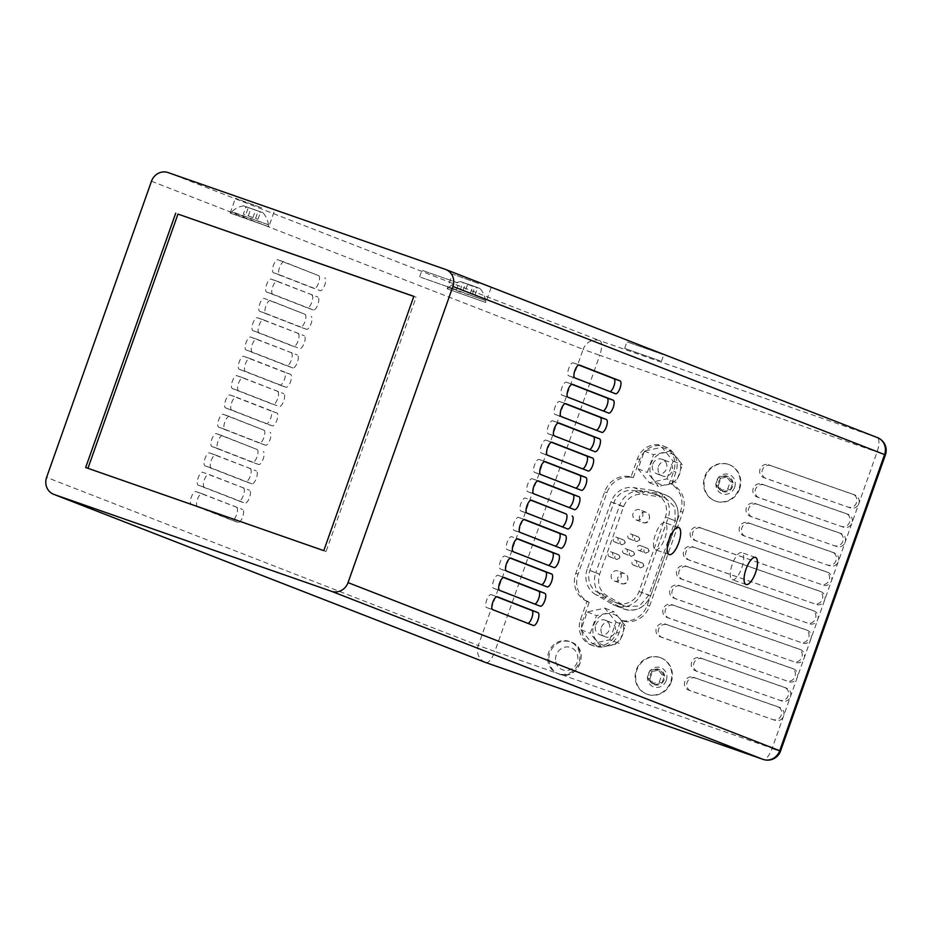 <?xml version="1.0" encoding="UTF-8"?>
<svg xmlns="http://www.w3.org/2000/svg" width="932" height="932" viewBox="0 0 932 932"><rect width="100%" height="100%" fill="white"/><g stroke="black" fill="none" stroke-linecap="round" stroke-linejoin="round"><path stroke-width="0.7" stroke-dasharray="4.66 3.5" d="M641.81 548.75A2.563 2.388 111.3 0 1 638.618 550.346A2.563 2.388 111.3 0 1 637.325 547.084A2.563 2.388 111.3 0 1 640.482 545.57A2.563 2.388 111.3 0 1 641.81 548.75M617.916 540.409A2.563 2.388 -68.7 0 0 616.588 537.24A2.563 2.388 -68.7 0 0 613.431 538.754A2.563 2.388 -68.7 0 0 614.736 542.005A2.563 2.388 -68.7 0 0 617.916 540.409M642.602 516.503A5.382 5.033 -68.7 0 0 639.806 509.839A5.382 5.033 -68.7 0 0 633.166 513.019A5.382 5.033 -68.7 0 0 636.055 519.916A5.382 5.033 -68.7 0 0 642.602 516.503M632.467 537.216A2.563 2.388 -68.7 0 0 631.139 534.048A2.563 2.388 -68.7 0 0 627.982 535.562A2.563 2.388 -68.7 0 0 629.286 538.812A2.563 2.388 -68.7 0 0 632.467 537.216M627.259 551.93A2.563 2.388 -68.7 0 0 625.931 548.762A2.563 2.388 -68.7 0 0 622.774 550.276A2.563 2.388 -68.7 0 0 624.067 553.526A2.563 2.388 -68.7 0 0 627.259 551.93M612.708 555.123A2.563 2.388 -68.7 0 0 611.38 551.954A2.563 2.388 -68.7 0 0 608.223 553.468A2.563 2.388 -68.7 0 0 609.528 556.719A2.563 2.388 -68.7 0 0 612.708 555.123M636.603 563.464A2.563 2.388 -68.7 0 0 635.263 560.295A2.563 2.388 -68.7 0 0 632.106 561.81A2.563 2.388 -68.7 0 0 633.411 565.06A2.563 2.388 -68.7 0 0 636.603 563.464M620.945 577.654A5.382 5.033 -68.7 0 0 618.149 570.99A5.382 5.033 -68.7 0 0 611.509 574.182A5.382 5.033 -68.7 0 0 614.409 581.067A5.382 5.033 -68.7 0 0 620.945 577.654M652.54 493.436L633.096 490.512A18.221 17.032 -68.7 0 0 613.827 502.779L589.851 570.477A18.221 17.032 -68.7 0 0 597.144 592.03L614.153 601.816A18.221 17.032 -68.7 0 0 616.332 602.864A18.221 17.032 -68.7 0 0 639.014 591.505L665.425 516.934A18.221 17.032 -68.7 0 0 655.953 494.344A18.221 17.032 -68.7 0 0 652.54 493.436L662.303 497.245L642.847 494.31C633.83 493.657 627.411 497.746 623.601 506.589L599.626 574.287C597.028 583.548 599.451 590.725 606.895 595.816L626.094 606.662L639.515 605.94L648.788 595.303L675.199 520.743L674.896 507.229L665.716 498.154L662.303 497.245A18.372 17.172 -68.7 0 0 662.279 497.234A3.472 1.2 -81.4 0 0 661.662 493.878L653.029 490.523A21.343 19.945 111.3 0 1 657.037 491.583A21.343 19.945 111.3 0 1 668.128 518.041L676.76 521.407A21.343 19.945 -68.7 0 0 665.669 494.95A21.343 19.945 -68.7 0 0 661.662 493.878L642.23 490.954A21.343 19.945 -68.7 0 0 619.652 505.33L611.019 501.964A21.343 19.945 111.3 0 1 633.597 487.587L642.23 490.954A3.472 1.2 -81.4 0 1 642.847 494.31L633.096 490.512M641.822 592.309A21.343 19.945 111.3 0 1 615.248 605.625A21.343 19.945 111.3 0 1 612.708 604.402L621.341 607.769A21.343 19.945 -68.7 0 0 623.881 608.98A21.343 19.945 -68.7 0 0 650.454 595.676L641.822 592.309L668.128 518.041M595.699 594.616A21.343 19.945 111.3 0 1 587.148 569.37L595.781 572.737A21.343 19.945 -68.7 0 0 604.332 597.971L595.699 594.616L612.708 604.402M614.153 601.816L623.927 605.625A18.372 17.172 -68.7 0 0 623.927 605.625A3.472 1.223 -60.1 0 1 621.341 607.769L604.332 597.971A3.472 1.223 119.9 0 0 606.895 595.816A18.221 17.032 -68.7 0 0 606.918 595.828L597.144 592.03M611.019 501.964L587.148 569.37M653.029 490.523L633.597 487.587M666.869 478.908L673.149 461.154L661.895 447.255L644.362 451.1L638.082 468.854L649.324 482.753L666.869 478.908L676.084 482.496L658.54 486.341L647.297 472.442L653.577 454.7L671.11 450.843L682.364 464.742L676.084 482.496M609.784 639.771L616.075 622.028L604.821 608.13L587.288 611.974L580.997 629.729L592.251 643.628L609.784 639.771L619.011 643.36L601.466 647.216L590.212 633.317L596.503 615.563L614.037 611.718L625.29 625.617L619.011 643.36M584.993 600.348L586.915 601.455L580.496 619.582A20.492 19.153 -68.7 0 0 591.156 644.991A20.492 19.153 -68.7 0 0 616.669 632.211L620.91 620.234A22.881 21.389 -68.7 0 0 647.286 605.264L680.546 511.33A22.881 21.389 -68.7 0 0 669.409 483.277L673.65 471.301A20.492 19.153 -68.7 0 0 663.002 445.892A20.492 19.153 -68.7 0 0 637.476 458.672L631.057 476.8L628.867 476.473A22.881 21.389 -68.7 0 0 604.658 491.886L575.825 573.285A22.881 21.389 -68.7 0 0 584.993 600.348L587.253 601.222A22.881 21.389 111.3 0 1 578.085 574.159L606.918 492.76A22.881 21.389 111.3 0 1 631.127 477.347L633.317 477.685L631.057 476.8M420.845 277.317L456.47 289.852L420.845 277.317M559.806 674.127L556.404 672.939A17.079 15.96 111.3 0 1 549.158 651.119A17.079 15.96 111.3 0 1 569.965 641.635A17.079 15.96 111.3 0 1 579.063 662.151A17.079 15.96 111.3 0 1 559.806 674.127L772.174 748.268A13.665 4.846 -70.8 0 1 763.226 759.429M775.261 720.401L690.868 690.938A6.827 6.384 111.3 0 1 687.152 682.294A6.827 6.384 111.3 0 1 695.423 678.065L779.828 707.528A6.827 6.384 111.3 0 1 783.567 716.079A6.827 6.384 111.3 0 1 775.261 720.401L688.608 690.064A6.827 6.384 111.3 0 1 684.892 681.409A6.827 6.384 111.3 0 1 693.163 677.191L777.568 706.654A6.827 6.384 111.3 0 1 781.622 714.017L780.806 716.312A6.827 6.384 111.3 0 1 773.001 719.527M782.099 701.097L697.707 671.634A6.827 6.384 111.3 0 1 693.991 662.978A6.827 6.384 111.3 0 1 702.262 658.749L786.666 688.212A6.827 6.384 111.3 0 1 790.418 696.763A6.827 6.384 111.3 0 1 782.099 701.097L695.447 670.749A6.827 6.384 111.3 0 1 691.73 662.104A6.827 6.384 111.3 0 1 700.002 657.876L784.406 687.338A6.827 6.384 111.3 0 1 788.46 694.701L787.645 696.996A6.827 6.384 111.3 0 1 779.839 700.212M786.678 680.896L660.101 636.707A6.827 6.384 111.3 0 1 656.396 628.063A6.827 6.384 111.3 0 1 664.667 623.834L791.245 668.023A6.827 6.384 111.3 0 1 795.299 675.385L794.483 677.681A6.827 6.384 111.3 0 1 786.678 680.896L662.361 637.593A6.827 6.384 111.3 0 1 658.656 628.937A6.827 6.384 111.3 0 1 666.928 624.72L793.505 668.908A6.827 6.384 111.3 0 1 797.256 677.447A6.827 6.384 111.3 0 1 788.938 681.781M793.528 661.58L666.939 617.403A6.827 6.384 111.3 0 1 663.234 608.747A6.827 6.384 111.3 0 1 671.506 604.519L798.083 648.707A6.827 6.384 111.3 0 1 802.137 656.07L801.334 658.365A6.827 6.384 111.3 0 1 793.528 661.58L669.199 618.277A6.827 6.384 111.3 0 1 665.495 609.633A6.827 6.384 111.3 0 1 673.766 605.404L800.343 649.592A6.827 6.384 111.3 0 1 804.095 658.132A6.827 6.384 111.3 0 1 795.788 662.466M800.367 642.276L673.789 598.088A6.827 6.384 111.3 0 1 670.073 589.432A6.827 6.384 111.3 0 1 678.345 585.203L804.922 629.391A6.827 6.384 111.3 0 1 808.976 636.754L808.172 639.049A6.827 6.384 111.3 0 1 800.367 642.276L676.049 598.961A6.827 6.384 111.3 0 1 672.333 590.317A6.827 6.384 111.3 0 1 680.605 586.088L807.182 630.277A6.827 6.384 111.3 0 1 810.933 638.816A6.827 6.384 111.3 0 1 802.627 643.15M807.205 622.96L680.628 578.772A6.827 6.384 111.3 0 1 676.912 570.116A6.827 6.384 111.3 0 1 685.183 565.899L811.76 610.087A6.827 6.384 111.3 0 1 815.815 617.45L815.011 619.733A6.827 6.384 111.3 0 1 807.205 622.96L682.888 579.646A6.827 6.384 111.3 0 1 679.172 571.001A6.827 6.384 111.3 0 1 687.443 566.773L814.02 610.961A6.827 6.384 111.3 0 1 817.772 619.5A6.827 6.384 111.3 0 1 809.465 623.834M814.044 603.645L687.466 559.456A6.827 6.384 111.3 0 1 683.75 550.812A6.827 6.384 111.3 0 1 692.022 546.583L818.599 590.772A6.827 6.384 111.3 0 1 822.653 598.134L821.849 600.429A6.827 6.384 111.3 0 1 814.044 603.645L689.727 560.342A6.827 6.384 111.3 0 1 686.01 551.686A6.827 6.384 111.3 0 1 694.282 547.457L820.859 591.645A6.827 6.384 111.3 0 1 824.61 600.196A6.827 6.384 111.3 0 1 816.304 604.53M820.882 584.329L694.305 540.141A6.827 6.384 111.3 0 1 690.589 531.496A6.827 6.384 111.3 0 1 698.86 527.267L825.437 571.456A6.827 6.384 111.3 0 1 829.503 578.819L828.688 581.114A6.827 6.384 111.3 0 1 820.882 584.329L696.565 541.026A6.827 6.384 111.3 0 1 692.849 532.37A6.827 6.384 111.3 0 1 701.12 528.153L827.698 572.341A6.827 6.384 111.3 0 1 831.449 580.881A6.827 6.384 111.3 0 1 823.142 585.214M829.981 565.899L745.577 536.436A6.827 6.384 111.3 0 1 741.872 527.78A6.827 6.384 111.3 0 1 750.132 523.563L834.536 553.025A6.827 6.384 111.3 0 1 838.287 561.565A6.827 6.384 111.3 0 1 829.981 565.899L743.317 535.551A6.827 6.384 111.3 0 1 739.612 526.906A6.827 6.384 111.3 0 1 747.872 522.677L832.276 552.14A6.827 6.384 111.3 0 1 836.342 559.503L835.526 561.798A6.827 6.384 111.3 0 1 827.721 565.013M836.819 546.583L752.415 517.12A6.827 6.384 111.3 0 1 748.711 508.476A6.827 6.384 111.3 0 1 756.982 504.247L841.375 533.71A6.827 6.384 111.3 0 1 845.126 542.249A6.827 6.384 111.3 0 1 836.819 546.583L750.155 516.235A6.827 6.384 111.3 0 1 746.45 507.591A6.827 6.384 111.3 0 1 754.722 503.362L839.115 532.824A6.827 6.384 111.3 0 1 843.18 540.187L842.365 542.482A6.827 6.384 111.3 0 1 834.559 545.709M843.658 527.267L759.254 497.805A6.827 6.384 111.3 0 1 755.549 489.16A6.827 6.384 111.3 0 1 763.821 484.931L848.213 514.394A6.827 6.384 111.3 0 1 851.964 522.934A6.827 6.384 111.3 0 1 843.658 527.267L756.994 496.931A6.827 6.384 111.3 0 1 753.289 488.275A6.827 6.384 111.3 0 1 761.561 484.046L845.953 513.52A6.827 6.384 111.3 0 1 850.019 520.872L849.203 523.167A6.827 6.384 111.3 0 1 841.398 526.394M850.497 507.952L766.092 478.489A6.827 6.384 111.3 0 1 762.388 469.845A6.827 6.384 111.3 0 1 770.659 465.616L855.052 495.078A6.827 6.384 111.3 0 1 858.803 503.618A6.827 6.384 111.3 0 1 850.497 507.952L763.832 477.615A6.827 6.384 111.3 0 1 760.128 468.959A6.827 6.384 111.3 0 1 768.399 464.742L852.792 494.205A6.827 6.384 111.3 0 1 856.858 501.567L856.042 503.863A6.827 6.384 111.3 0 1 848.237 507.078M236.565 507.404A6.827 2.423 -70.8 0 1 236.565 514.685A6.827 2.423 -70.8 0 1 232.033 520.289A6.827 2.423 -70.8 0 1 232.01 520.277L191.328 504.433A6.827 2.423 -70.8 0 1 191.328 497.164A6.827 2.423 -70.8 0 1 195.86 491.548A6.827 2.423 -70.8 0 1 195.883 491.56L242.693 509.548L202.011 493.704A6.827 2.423 109.2 0 0 201.976 493.692A6.827 2.423 109.2 0 0 197.456 499.296A6.827 2.423 109.2 0 0 197.456 506.577L238.138 522.421A6.827 2.423 109.2 0 0 238.161 522.433A6.827 2.423 109.2 0 0 242.681 516.817A6.827 2.423 109.2 0 0 242.693 509.548M243.403 488.088A6.827 2.423 -70.8 0 1 243.403 495.37A6.827 2.423 -70.8 0 1 238.872 500.973A6.827 2.423 -70.8 0 1 238.848 500.962L198.167 485.129A6.827 2.423 -70.8 0 1 198.167 477.848A6.827 2.423 -70.8 0 1 202.698 472.244A6.827 2.423 -70.8 0 1 202.722 472.244L249.531 490.232L208.85 474.388A6.827 2.423 109.2 0 0 208.815 474.376A6.827 2.423 109.2 0 0 204.294 479.98A6.827 2.423 109.2 0 0 204.294 487.261L244.976 503.105A6.827 2.423 109.2 0 0 245 503.117A6.827 2.423 109.2 0 0 249.52 497.502A6.827 2.423 109.2 0 0 249.531 490.232M250.242 468.773A6.827 2.423 -70.8 0 1 250.242 476.054A6.827 2.423 -70.8 0 1 245.71 481.669A6.827 2.423 -70.8 0 1 245.687 481.658L205.005 465.814A6.827 2.423 -70.8 0 1 205.005 458.532A6.827 2.423 -70.8 0 1 209.537 452.929A6.827 2.423 -70.8 0 1 209.56 452.94L256.37 470.916L215.688 455.072A6.827 2.423 109.2 0 0 215.665 455.061A6.827 2.423 109.2 0 0 211.133 460.676A6.827 2.423 109.2 0 0 211.133 467.946L251.815 483.79A6.827 2.423 109.2 0 0 251.838 483.801A6.827 2.423 109.2 0 0 256.37 478.198A6.827 2.423 109.2 0 0 256.37 470.916M257.081 449.469A6.827 2.423 -70.8 0 1 257.081 456.738A6.827 2.423 -70.8 0 1 252.549 462.354A6.827 2.423 -70.8 0 1 252.525 462.342L211.844 446.498A6.827 2.423 -70.8 0 1 211.844 439.217A6.827 2.423 -70.8 0 1 216.375 433.613A6.827 2.423 -70.8 0 1 216.399 433.625L257.081 449.469L222.527 435.757A6.827 2.423 109.2 0 0 222.503 435.745A6.827 2.423 109.2 0 0 217.971 441.36A6.827 2.423 109.2 0 0 217.971 448.642L258.653 464.474A6.827 2.423 109.2 0 0 258.677 464.486A6.827 2.423 109.2 0 0 263.208 458.882A6.827 2.423 109.2 0 0 263.208 451.601M263.919 430.153A6.827 2.423 -70.8 0 1 263.919 437.423A6.827 2.423 -70.8 0 1 259.387 443.038A6.827 2.423 -70.8 0 1 259.364 443.026L218.682 427.182A6.827 2.423 -70.8 0 1 218.682 419.901A6.827 2.423 -70.8 0 1 223.214 414.297A6.827 2.423 -70.8 0 1 223.237 414.309L263.919 430.153L229.365 416.441A6.827 2.423 109.2 0 0 229.342 416.441A6.827 2.423 109.2 0 0 224.81 422.045A6.827 2.423 109.2 0 0 224.81 429.326L265.492 445.17A6.827 2.423 109.2 0 0 265.515 445.17A6.827 2.423 109.2 0 0 270.047 439.566A6.827 2.423 109.2 0 0 270.047 432.285M318.639 275.639A6.827 2.423 -70.8 0 1 318.627 282.92A6.827 2.423 -70.8 0 1 314.107 288.524A6.827 2.423 -70.8 0 1 314.084 288.512L273.402 272.68A6.827 2.423 -70.8 0 1 273.402 265.399A6.827 2.423 -70.8 0 1 277.922 259.783A6.827 2.423 -70.8 0 1 277.957 259.795L318.639 275.639L284.085 261.939A6.827 2.423 109.2 0 0 284.05 261.927A6.827 2.423 109.2 0 0 279.53 267.531A6.827 2.423 109.2 0 0 279.518 274.812L320.2 290.656A6.827 2.423 109.2 0 0 320.235 290.668A6.827 2.423 109.2 0 0 324.755 285.052A6.827 2.423 109.2 0 0 324.767 277.783M311.801 294.955A6.827 2.423 -70.8 0 1 311.789 302.236A6.827 2.423 -70.8 0 1 307.269 307.84A6.827 2.423 -70.8 0 1 307.234 307.828L266.552 291.984A6.827 2.423 -70.8 0 1 266.564 284.714A6.827 2.423 -70.8 0 1 271.084 279.099A6.827 2.423 -70.8 0 1 271.119 279.111L317.928 297.098L277.247 281.254A6.827 2.423 109.2 0 0 277.212 281.243A6.827 2.423 109.2 0 0 272.692 286.846A6.827 2.423 109.2 0 0 272.68 294.128L313.362 309.972A6.827 2.423 109.2 0 0 313.397 309.983A6.827 2.423 109.2 0 0 317.917 304.368A6.827 2.423 109.2 0 0 317.928 297.098M304.962 314.27A6.827 2.423 -70.8 0 1 304.95 321.54A6.827 2.423 -70.8 0 1 300.43 327.155A6.827 2.423 -70.8 0 1 300.395 327.144L259.713 311.3A6.827 2.423 -70.8 0 1 259.725 304.03A6.827 2.423 -70.8 0 1 264.245 298.415A6.827 2.423 -70.8 0 1 264.28 298.426L304.962 314.27L270.408 300.57A6.827 2.423 109.2 0 0 270.373 300.558A6.827 2.423 109.2 0 0 265.853 306.162A6.827 2.423 109.2 0 0 265.841 313.443L306.523 329.287A6.827 2.423 109.2 0 0 306.558 329.287A6.827 2.423 109.2 0 0 311.078 323.684A6.827 2.423 109.2 0 0 311.09 316.402M298.124 333.586A6.827 2.423 -70.8 0 1 298.112 340.856A6.827 2.423 -70.8 0 1 293.592 346.471A6.827 2.423 -70.8 0 1 293.557 346.459L252.875 330.615A6.827 2.423 -70.8 0 1 252.887 323.334A6.827 2.423 -70.8 0 1 257.407 317.73A6.827 2.423 -70.8 0 1 257.442 317.742L304.24 335.718L263.558 319.874A6.827 2.423 109.2 0 0 263.535 319.862A6.827 2.423 109.2 0 0 259.014 325.478A6.827 2.423 109.2 0 0 259.003 332.759L299.685 348.591A6.827 2.423 109.2 0 0 299.72 348.603A6.827 2.423 109.2 0 0 304.24 342.999A6.827 2.423 109.2 0 0 304.24 335.718M291.285 352.89A6.827 2.423 -70.8 0 1 291.273 360.171A6.827 2.423 -70.8 0 1 286.753 365.787A6.827 2.423 -70.8 0 1 286.718 365.775L246.036 349.931A6.827 2.423 -70.8 0 1 246.048 342.65A6.827 2.423 -70.8 0 1 250.568 337.046A6.827 2.423 -70.8 0 1 250.603 337.058L297.401 355.034L256.719 339.19A6.827 2.423 109.2 0 0 256.696 339.178A6.827 2.423 109.2 0 0 252.164 344.793A6.827 2.423 109.2 0 0 252.164 352.063L292.846 367.907A6.827 2.423 109.2 0 0 292.869 367.919A6.827 2.423 109.2 0 0 297.401 362.315A6.827 2.423 109.2 0 0 297.401 355.034M277.608 391.522A6.827 2.423 -70.8 0 1 277.596 398.803A6.827 2.423 -70.8 0 1 273.076 404.406A6.827 2.423 -70.8 0 1 273.041 404.395L232.359 388.562A6.827 2.423 -70.8 0 1 232.371 381.281A6.827 2.423 -70.8 0 1 236.891 375.666A6.827 2.423 -70.8 0 1 236.926 375.678L283.724 393.665L243.042 377.821A6.827 2.423 109.2 0 0 243.019 377.81A6.827 2.423 109.2 0 0 238.487 383.413A6.827 2.423 109.2 0 0 238.487 390.694L279.169 406.538A6.827 2.423 109.2 0 0 279.192 406.55A6.827 2.423 109.2 0 0 283.724 400.935A6.827 2.423 109.2 0 0 283.724 393.665M245.326 371.379L286.007 387.223A6.827 2.423 109.2 0 0 286.031 387.234A6.827 2.423 109.2 0 0 290.563 381.631A6.827 2.423 109.2 0 0 290.563 374.349L249.881 358.505A6.827 2.423 109.2 0 0 249.858 358.494A6.827 2.423 109.2 0 0 245.326 364.109A6.827 2.423 109.2 0 0 245.326 371.379L239.198 369.247A6.827 2.423 -70.8 0 1 239.209 361.966A6.827 2.423 -70.8 0 1 243.73 356.362A6.827 2.423 -70.8 0 1 243.765 356.362L284.446 372.206A6.827 2.423 -70.8 0 1 284.435 379.487A6.827 2.423 -70.8 0 1 279.915 385.091L239.198 369.247M279.915 385.091A6.827 2.423 -70.8 0 1 279.88 385.091L286.007 387.223L279.915 385.091M231.649 410.01L272.33 425.854A6.827 2.423 109.2 0 0 272.354 425.866A6.827 2.423 109.2 0 0 276.886 420.25A6.827 2.423 109.2 0 0 276.886 412.969L236.204 397.137A6.827 2.423 109.2 0 0 236.18 397.125A6.827 2.423 109.2 0 0 231.649 402.729A6.827 2.423 109.2 0 0 231.649 410.01L225.521 407.867A6.827 2.423 -70.8 0 1 225.532 400.597A6.827 2.423 -70.8 0 1 230.053 394.982A6.827 2.423 -70.8 0 1 230.076 394.993L270.758 410.837A6.827 2.423 -70.8 0 1 270.758 418.118A6.827 2.423 -70.8 0 1 266.237 423.722A6.827 2.423 -70.8 0 1 266.202 423.711L225.521 407.867M527.978 623.38A6.827 2.423 -70.8 0 1 527.337 623.38L486.632 607.524A6.827 2.423 -70.8 0 1 486.632 600.255A6.827 2.423 -70.8 0 1 491.164 594.639A6.827 2.423 -70.8 0 1 491.187 594.651L496.663 596.783M533.465 625.523L527.337 623.38A6.827 2.423 -70.8 0 1 527.314 623.368L533.442 625.512M534.817 604.064A6.827 2.423 -70.8 0 1 534.187 604.064A6.827 2.423 -70.8 0 1 534.153 604.053L493.471 588.22A6.827 2.423 -70.8 0 1 493.482 580.939A6.827 2.423 -70.8 0 1 498.003 575.324A6.827 2.423 -70.8 0 1 498.026 575.335L503.501 577.467M541.655 584.748A6.827 2.423 -70.8 0 1 541.026 584.76A6.827 2.423 -70.8 0 1 540.991 584.748L500.309 568.904A6.827 2.423 -70.8 0 1 500.321 561.623A6.827 2.423 -70.8 0 1 504.841 556.02A6.827 2.423 -70.8 0 1 504.876 556.031L510.34 558.152M548.494 565.444A6.827 2.423 -70.8 0 1 547.865 565.444L507.148 549.589A6.827 2.423 -70.8 0 1 507.159 542.308A6.827 2.423 -70.8 0 1 511.68 536.704A6.827 2.423 -70.8 0 1 511.715 536.716L517.178 538.836M555.332 546.129A6.827 2.423 -70.8 0 1 554.703 546.129A6.827 2.423 -70.8 0 1 554.668 546.117L513.986 530.273A6.827 2.423 -70.8 0 1 513.998 522.992A6.827 2.423 -70.8 0 1 518.518 517.388L524.017 519.532M524.646 519.532L518.518 517.388A6.827 2.423 -70.8 0 1 518.553 517.4L524.611 519.52M610.041 391.615A6.827 2.423 -70.8 0 1 609.412 391.615L568.706 375.771A6.827 2.423 -70.8 0 1 568.706 368.49A6.827 2.423 -70.8 0 1 573.238 362.874L578.725 365.018M609.412 391.615A6.827 2.423 -70.8 0 1 609.388 391.603L615.516 393.747L609.412 391.615M573.238 362.874A6.827 2.423 -70.8 0 1 573.262 362.886L579.331 365.006L573.238 362.874M603.202 410.93A6.827 2.423 -70.8 0 1 602.573 410.93A6.827 2.423 -70.8 0 1 602.55 410.919L561.868 395.075A6.827 2.423 -70.8 0 1 561.868 387.805A6.827 2.423 -70.8 0 1 566.4 382.19L571.887 384.333M572.516 384.333L566.4 382.19A6.827 2.423 -70.8 0 1 566.423 382.202L572.493 384.322M596.364 430.246A6.827 2.423 -70.8 0 1 595.734 430.246L555.029 414.39A6.827 2.423 -70.8 0 1 555.029 407.121A6.827 2.423 -70.8 0 1 559.561 401.506A6.827 2.423 -70.8 0 1 559.584 401.517L565.048 403.649M595.734 430.246A6.827 2.423 -70.8 0 1 595.711 430.235L601.827 432.378L595.734 430.246M589.525 449.562A6.827 2.423 -70.8 0 1 588.896 449.562A6.827 2.423 -70.8 0 1 588.873 449.55L548.191 433.706A6.827 2.423 -70.8 0 1 548.191 426.425A6.827 2.423 -70.8 0 1 552.723 420.821A6.827 2.423 -70.8 0 1 552.746 420.833L558.21 422.965M582.686 468.866A6.827 2.423 -70.8 0 1 582.057 468.878L541.352 453.022A6.827 2.423 -70.8 0 1 541.352 445.741A6.827 2.423 -70.8 0 1 545.872 440.137A6.827 2.423 -70.8 0 1 545.907 440.149L551.371 442.269M588.185 471.01L582.057 468.878A6.827 2.423 -70.8 0 1 582.034 468.866L588.15 470.998M569.009 507.497A6.827 2.423 -70.8 0 1 568.38 507.497A6.827 2.423 -70.8 0 1 568.345 507.486L527.663 491.653A6.827 2.423 -70.8 0 1 527.675 484.372A6.827 2.423 -70.8 0 1 532.195 478.757A6.827 2.423 -70.8 0 1 532.23 478.768L537.694 480.9M575.848 488.182A6.827 2.423 -70.8 0 1 575.219 488.182A6.827 2.423 -70.8 0 1 575.184 488.17L534.502 472.338A6.827 2.423 -70.8 0 1 534.514 465.056A6.827 2.423 -70.8 0 1 539.034 459.453L544.533 461.585M539.034 459.453A6.827 2.423 -70.8 0 1 539.069 459.453L545.138 461.573L539.034 459.453M562.171 526.813A6.827 2.423 -70.8 0 1 561.542 526.813A6.827 2.423 -70.8 0 1 561.507 526.801L520.825 510.957A6.827 2.423 -70.8 0 1 520.837 503.688A6.827 2.423 -70.8 0 1 525.357 498.072A6.827 2.423 -70.8 0 1 525.392 498.084L530.856 500.216M457.624 282.804L421.998 270.28L457.624 282.804M660.275 360.905L624.65 348.37L660.275 360.905M662.594 354.358L626.968 341.834L662.594 354.358M478.547 283.503L452.451 274.031L478.547 283.503M261.508 207.743L235.412 198.26L261.508 207.743M669.409 483.277L671.669 484.162A22.881 21.389 111.3 0 1 682.807 512.216L649.546 606.138A22.881 21.389 111.3 0 1 623.17 621.108L618.93 633.084A20.492 19.153 111.3 0 1 593.416 645.864A20.492 19.153 111.3 0 1 582.756 620.456L580.496 619.582M586.915 601.455L589.175 602.328L587.253 601.222M633.317 477.685L639.736 459.558A20.492 19.153 111.3 0 1 665.262 446.778A20.492 19.153 111.3 0 1 675.91 472.186L673.65 471.301M623.17 621.108L620.91 620.234M728.37 464.357A19.467 18.197 -68.7 0 0 704.802 476.403A19.467 18.197 -68.7 0 0 714.809 500.845A19.467 18.197 -68.7 0 0 739.053 488.706A19.467 18.197 -68.7 0 0 728.941 464.567A19.467 18.197 -68.7 0 0 728.37 464.357M671.669 484.162L675.91 472.186M589.175 602.328L582.756 620.456M659.984 657.491A19.467 18.197 -68.7 0 0 636.416 669.537A19.467 18.197 -68.7 0 0 646.424 693.979A19.467 18.197 -68.7 0 0 670.667 681.84A19.467 18.197 -68.7 0 0 660.543 657.701A19.467 18.197 -68.7 0 0 659.984 657.491M604.821 608.13L614.037 611.718M616.075 622.028L625.29 625.617M587.288 611.974L596.503 615.563M580.997 629.729L590.212 633.317M592.251 643.628L601.466 647.216M596.329 640.447A16.31 15.25 111.3 0 1 593.847 624.626A16.31 15.25 111.3 0 1 605.753 613.827A16.31 15.25 111.3 0 1 620.153 618.848A16.31 15.25 111.3 0 1 622.634 634.68A16.31 15.25 111.3 0 1 610.716 645.48A16.31 15.25 111.3 0 1 596.329 640.447M595.676 625.034A7.724 7.211 111.3 0 1 605.299 620.223A7.724 7.211 111.3 0 1 609.225 630.032A7.724 7.211 111.3 0 1 599.695 634.61A7.724 7.211 111.3 0 1 595.676 625.034M601.42 627.271A7.724 7.211 111.3 0 1 611.043 622.459A7.724 7.211 111.3 0 1 614.957 632.269A7.724 7.211 111.3 0 1 605.439 636.847A7.724 7.211 111.3 0 1 601.42 627.271M652.761 464.171A7.724 7.211 111.3 0 1 662.372 459.348A7.724 7.211 111.3 0 1 666.298 469.169A7.724 7.211 111.3 0 1 656.769 473.736A7.724 7.211 111.3 0 1 652.761 464.171M661.895 447.255L671.11 450.843M673.149 461.154L682.364 464.742M644.362 451.1L653.577 454.7M638.082 468.854L647.297 472.442M649.324 482.753L658.54 486.341M653.402 479.584A16.31 15.25 111.3 0 1 650.92 463.752A16.31 15.25 111.3 0 1 662.827 452.952A16.31 15.25 111.3 0 1 677.226 457.985A16.31 15.25 111.3 0 1 679.708 473.805A16.31 15.25 111.3 0 1 667.79 484.605A16.31 15.25 111.3 0 1 653.402 479.584M658.493 466.408A7.724 7.211 111.3 0 1 668.116 461.585A7.724 7.211 111.3 0 1 672.042 471.394A7.724 7.211 111.3 0 1 662.512 475.972A7.724 7.211 111.3 0 1 658.493 466.408M87.946 468.307L326.049 551.523L416.103 297.226L413.808 296.423M87.923 468.388L85.662 467.515M326.049 551.523L323.788 550.637M416.103 297.226L413.843 296.341M732.214 579.669A14.341 5.091 109.2 0 0 732.272 579.692A14.341 5.091 109.2 0 0 741.779 567.914A14.341 5.091 109.2 0 0 741.79 552.629A14.341 5.091 109.2 0 0 741.732 552.606A14.341 5.091 109.2 0 0 732.226 564.384A14.341 5.091 109.2 0 0 732.214 579.669M655.371 549.74A14.341 5.091 109.2 0 0 655.429 549.764A14.341 5.091 109.2 0 0 664.935 537.985A14.341 5.091 109.2 0 0 664.947 522.701A14.341 5.091 109.2 0 0 664.889 522.677A14.341 5.091 109.2 0 0 655.382 534.455A14.341 5.091 109.2 0 0 655.371 549.74M671.226 682.049A19.467 18.197 111.3 0 1 646.983 694.2A19.467 18.197 111.3 0 1 637.08 669.456A19.467 18.197 111.3 0 1 661.103 657.922A19.467 18.197 111.3 0 1 671.226 682.049M666.252 680.453A10.24 9.576 111.3 0 1 649.732 684.076A10.24 9.576 111.3 0 1 655.65 667.347A10.24 9.576 111.3 0 1 666.252 680.453M654.579 684.729L649.872 678.904L652.493 671.471L659.844 669.852L664.551 675.677L661.918 683.109L654.579 684.729A7.887 7.374 111.3 0 1 652.493 671.471A7.887 7.374 111.3 0 1 664.551 675.677A7.887 7.374 111.3 0 1 654.579 684.729L651.969 683.704L647.251 677.89L649.884 670.457L657.235 668.838L661.941 674.663L659.308 682.096L651.969 683.704M649.884 670.457L652.493 671.471M657.235 668.838L659.844 669.852M661.941 674.663L664.551 675.677M659.308 682.096L661.918 683.109M647.251 677.89L649.872 678.904M739.612 488.916A19.467 18.197 111.3 0 1 715.368 501.055A19.467 18.197 111.3 0 1 705.477 476.322A19.467 18.197 111.3 0 1 729.5 464.777A19.467 18.197 111.3 0 1 739.612 488.916M734.649 487.308A10.24 9.576 111.3 0 1 718.118 490.943A10.24 9.576 111.3 0 1 724.048 474.213A10.24 9.576 111.3 0 1 734.649 487.308M722.976 491.583L718.257 485.77L720.89 478.337L728.242 476.718L732.948 482.543L730.315 489.976L722.976 491.583A7.887 7.374 111.3 0 1 720.89 478.337A7.887 7.374 111.3 0 1 732.948 482.543A7.887 7.374 111.3 0 1 722.976 491.583L720.366 490.57L715.648 484.745L718.281 477.312L725.632 475.704L730.338 481.529L727.706 488.962L720.366 490.57M718.281 477.312L720.89 478.337M725.632 475.704L728.242 476.718M730.338 481.529L732.948 482.543M727.706 488.962L730.315 489.976M715.648 484.745L718.257 485.77M267.496 224.414L241.738 215.583C227.827 210.492 228.701 210.655 244.37 216.073L267.496 224.414L268.393 224.81L268.8 226.744L230.169 213.067L268.8 226.744L274.043 211.937M243.601 205.867L262.906 212.706L243.601 205.867A21.669 21.669 0 0 0 231.707 211.82L244.37 216.073M245.978 206.694L246.246 207.568L245.978 206.694L258.222 210.97L245.978 206.694L243.345 214.127L257.884 219.311L243.345 214.127M255.589 218.403L258.222 210.97L260.529 211.879L248.285 207.603L245.652 215.036M258.222 210.97L260.68 211.913L259.842 212.321L260.529 211.879L248.285 207.603M248.32 215.816L250.953 208.372M257.884 219.311L260.68 211.913M252.922 217.634L255.554 210.189M484.267 300.081L459.488 291.611C445.053 286.345 445.438 286.334 460.641 291.576L485.432 300.57L485.84 302.516L447.209 288.827L485.84 302.504L491.082 287.708M460.629 281.627L479.933 288.466L460.629 281.627A21.669 21.669 0 0 0 448.735 287.58L460.641 291.576M467.678 284.039L475.005 286.648L467.678 284.039L465.033 291.471L474.982 295.095L465.033 291.471M472.373 294.081L475.005 286.648L462.948 282.443L460.315 289.875M475.005 286.648L477.72 287.685L477.021 288.011L462.948 282.443L463.216 283.2L462.843 282.419M474.982 295.095L477.72 287.685M470.264 293.498L472.897 286.066M462.924 290.889L465.557 283.456M644.047 549.798A2.563 2.388 -68.7 0 0 645.375 552.967A2.563 2.388 -68.7 0 0 648.567 551.371A2.563 2.388 -68.7 0 0 647.227 548.202A2.563 2.388 -68.7 0 0 644.047 549.798M665.425 516.934L675.199 520.743M639.014 591.505L648.788 595.303M589.851 570.477L599.626 574.287M623.601 506.589L613.827 502.779M623.555 506.728L619.652 505.33L595.781 572.737L599.684 574.135M657.037 491.583L665.669 494.95C676.399 500.426 680.162 509.268 676.97 521.501L650.664 595.769L648.847 595.164M615.248 605.625L623.881 608.98C636.125 612.242 645.061 607.839 650.664 595.769L676.97 521.501L675.141 520.883M621.027 583.653A5.382 5.033 -68.7 0 0 627.539 580.321A5.382 5.033 -68.7 0 0 624.615 573.518A5.382 5.033 -68.7 0 0 618.102 576.838A5.382 5.033 -68.7 0 0 621.027 583.653M638.839 564.512A2.563 2.388 -68.7 0 0 640.168 567.693A2.563 2.388 -68.7 0 0 643.348 566.097A2.563 2.388 -68.7 0 0 642.02 562.916A2.563 2.388 -68.7 0 0 638.839 564.512M614.945 556.183A2.563 2.388 -68.7 0 0 616.273 559.351A2.563 2.388 -68.7 0 0 619.465 557.755A2.563 2.388 -68.7 0 0 618.137 554.587A2.563 2.388 -68.7 0 0 614.945 556.183M629.496 552.991A2.563 2.388 -68.7 0 0 630.824 556.159A2.563 2.388 -68.7 0 0 634.016 554.563A2.563 2.388 -68.7 0 0 632.688 551.394A2.563 2.388 -68.7 0 0 629.496 552.991M634.704 538.277A2.563 2.388 -68.7 0 0 636.043 541.445A2.563 2.388 -68.7 0 0 639.224 539.849A2.563 2.388 -68.7 0 0 637.896 536.681A2.563 2.388 -68.7 0 0 634.704 538.277M646.272 512.355A5.382 5.033 -68.7 0 0 639.76 515.687A5.382 5.033 -68.7 0 0 642.684 522.491A5.382 5.033 -68.7 0 0 649.196 519.171A5.382 5.033 -68.7 0 0 646.272 512.355M620.153 541.457A2.563 2.388 -68.7 0 0 621.493 544.638A2.563 2.388 -68.7 0 0 624.673 543.041A2.563 2.388 -68.7 0 0 623.345 539.861A2.563 2.388 -68.7 0 0 620.153 541.457M555.519 659.588A11.871 11.102 111.3 0 1 572.003 648.066A11.871 11.102 111.3 0 1 572.609 668.395A11.871 11.102 111.3 0 1 555.519 659.588M548.878 659.32A17.079 15.96 -68.7 0 0 558.792 673.929A17.079 15.96 -68.7 0 0 561.029 674.605A17.079 15.96 -68.7 0 0 580.275 662.629A17.079 15.96 -68.7 0 0 571.188 642.101A17.079 15.96 -68.7 0 0 548.878 659.32M688.608 690.064L690.868 690.938M693.163 677.191L695.423 678.065M777.568 706.654L779.828 707.528M695.447 670.749L697.707 671.634M700.002 657.876L702.262 658.749M784.406 687.338L786.666 688.212M660.101 636.707L662.361 637.593M664.667 623.834L666.928 624.72M791.245 668.023L793.505 668.908M666.939 617.403L669.199 618.277M671.506 604.519L673.766 605.404M798.083 648.707L800.343 649.592M673.789 598.088L676.049 598.961M678.345 585.203L680.605 586.088M804.922 629.391L807.182 630.277M680.628 578.772L682.888 579.646M685.183 565.899L687.443 566.773M811.76 610.087L814.02 610.961M687.466 559.456L689.727 560.342M692.022 546.583L694.282 547.457M818.599 590.772L820.859 591.645M694.305 540.141L696.565 541.026M698.86 527.267L701.12 528.153M825.437 571.456L827.698 572.341M743.317 535.551L745.577 536.436M747.872 522.677L750.132 523.563M832.276 552.14L834.536 553.025M750.155 516.235L752.415 517.12M754.722 503.362L756.982 504.247M839.115 532.824L841.375 533.71M756.994 496.931L759.254 497.805M761.561 484.046L763.821 484.931M845.953 513.52L848.213 514.394M763.832 477.615L766.092 478.489M768.399 464.742L770.659 465.616M852.792 494.205L855.052 495.078M484.99 662.256A13.665 12.768 111.3 0 1 478.279 645.48L494.857 651.456L599.73 355.313L885.4 454.921M485.887 662.605A13.665 4.846 109.2 0 0 494.857 651.456L556.404 672.939M238.138 522.421L232.01 520.277L238.161 522.433M197.456 506.577L191.328 504.433M202.011 493.704L195.883 491.56M238.872 500.973L245 503.117L238.848 500.962M204.294 487.261L198.167 485.129M251.815 483.79L245.687 481.658L251.838 483.801M211.133 467.946L205.005 465.814M215.688 455.072L209.56 452.94M258.653 464.474L252.525 462.342M217.971 448.642L211.844 446.498M222.527 435.757L216.399 433.625L222.503 435.745M265.492 445.17L259.364 443.026L265.515 445.17M224.81 429.326L218.682 427.182M229.365 416.441L223.237 414.309M279.518 274.812L273.402 272.68M284.085 261.939L277.957 259.795M313.362 309.972L307.234 307.828M272.68 294.128L266.552 291.984M277.247 281.254L271.119 279.111M306.523 329.287L300.395 327.144M265.841 313.443L259.713 311.3M259.003 332.759L252.875 330.615M263.558 319.874L257.442 317.742M292.846 367.907L286.718 365.775M252.164 352.063L246.036 349.931M256.719 339.19L250.603 337.058L256.696 339.178M238.487 390.694L232.359 388.562M243.042 377.821L236.926 375.678L243.019 377.81M249.881 358.505L243.765 356.362M290.563 374.349L284.446 372.206M272.33 425.854L266.202 423.711M230.053 394.982L236.18 397.125L230.076 394.993M276.886 412.969L270.758 410.837M151.473 181.239L583.152 349.337L478.279 645.48L46.6 477.382M445.403 269.383L877.082 437.481A13.665 4.846 109.2 0 1 877.047 452.125L772.174 748.268M492.76 609.668L486.632 607.524M491.164 594.639L497.292 596.783L491.187 594.651M499.599 590.352L493.471 588.22M540.28 606.196L534.153 604.053M504.096 577.456L498.026 575.335M506.437 571.036L500.309 568.904M510.934 558.14L504.876 556.031M513.276 551.732L507.148 549.589M520.114 532.417L513.986 530.273M560.796 548.249L554.668 546.117M574.834 377.903L568.706 375.771M567.984 397.218L561.868 395.075M608.666 413.062L602.55 410.919M561.146 416.534L555.029 414.39M565.654 403.638L559.584 401.517M554.307 435.85L548.191 433.706M594.989 451.682L588.873 449.55M558.816 422.953L552.746 420.833M547.468 455.154L541.352 453.022M551.977 442.257L545.907 440.149M533.791 493.785L527.663 491.653M574.473 509.629L568.345 507.486M538.3 480.889L532.23 478.768M540.63 474.47L534.502 472.338M581.312 490.314L575.184 488.17M526.953 513.101L520.825 510.957M877.082 437.481L599.765 340.669A13.665 4.846 -70.8 0 1 599.73 355.313L583.152 349.337A13.665 12.768 111.3 0 1 599.765 340.669L168.086 172.571M618.93 633.084L616.669 632.211M578.085 574.159L575.825 573.285M606.918 492.76L604.658 491.886M631.127 477.347L628.867 476.473M639.736 459.558L637.476 458.672M649.546 606.138L647.286 605.264M682.807 512.216L680.546 511.33M638.618 550.346L645.375 552.967C649.499 552.233 650.117 550.637 647.227 548.202L640.482 545.57M616.332 602.864L626.094 606.662M655.953 494.344L665.716 498.154M614.246 581.009L623.24 583.945C630.778 583.945 627.469 572.563 624.778 573.564L618.149 570.99M633.411 565.06L640.168 567.693C644.292 566.947 644.909 565.351 642.02 562.916L635.263 560.295M609.528 556.719L616.273 559.351C620.397 558.606 621.027 557.021 618.137 554.587L611.38 551.954M624.067 553.526L630.824 556.159C634.948 555.414 635.577 553.829 632.688 551.394L625.931 548.762M629.286 538.812L636.043 541.445C640.168 540.7 640.785 539.115 637.896 536.681L631.139 534.048M635.904 519.858L643.15 522.631C651.049 525.147 650.699 511.773 646.435 512.414L639.806 509.839M614.736 542.005L621.493 544.638C625.617 543.892 626.234 542.296 623.345 539.861L616.588 537.24M557.581 673.452L558.792 673.929C578.061 682.48 591.156 648.835 571.188 642.101L569.965 641.635M688.41 689.995L690.67 690.868M777.766 706.724L780.026 707.609M695.249 670.679L697.509 671.553M784.604 687.408L786.864 688.294M659.903 636.638L662.163 637.523M791.443 668.093L793.703 668.978M666.741 617.322L669.001 618.207M798.281 648.788L800.541 649.662M673.58 598.006L675.84 598.892M805.12 629.473L807.38 630.347M680.43 578.702L682.69 579.576M811.958 610.157L814.218 611.031M687.268 559.386L689.529 560.26M818.797 590.841L821.057 591.727M694.107 540.071L696.367 540.944M825.636 571.526L827.896 572.411M743.119 535.481L745.379 536.366M832.474 552.21L834.734 553.095M749.957 516.165L752.217 517.05M839.313 532.906L841.573 533.78M756.796 496.849L759.056 497.735M846.151 513.59L848.411 514.464M763.634 477.534L765.894 478.419M852.99 494.275L855.25 495.16M201.976 493.692L195.86 491.548M215.665 455.061L209.537 452.929M258.677 464.486L252.549 462.354M229.342 416.441L223.214 414.297M284.05 261.927L277.922 259.783M313.397 309.983L307.269 307.84M277.212 281.243L271.084 279.099M306.558 329.287L300.43 327.155M263.535 319.862L257.407 317.73M292.869 367.919L286.753 365.787M249.858 358.494L243.73 356.362M272.354 425.866L266.237 423.722M540.304 606.208L534.187 604.064M504.13 577.467L498.003 575.324M510.969 558.152L504.841 556.02M560.819 548.261L554.703 546.129M608.701 413.074L602.573 410.93M565.677 403.649L559.561 401.506M595.024 451.694L588.896 449.562M558.839 422.953L552.723 420.821M552 442.269L545.872 440.137M574.508 509.641L568.38 507.497M538.323 480.9L532.195 478.757M581.347 490.325L575.219 488.182M456.47 289.852L458.789 283.305M419.68 276.816L421.998 270.28M661.452 361.406L663.759 354.859M624.65 348.37L626.968 341.834M593.416 645.864L591.156 644.991M665.262 446.778L663.002 445.892M599.695 634.61L605.439 636.847M605.299 620.223L611.043 622.459M656.769 473.736L662.512 475.972M662.372 459.348L668.116 461.585M755.514 557.418L741.732 552.606M746.054 584.504L732.272 579.692M678.671 527.489L664.889 522.677M669.211 554.575L655.429 549.764M231.707 211.82L230.181 213.067M230.169 213.067L235.412 198.26M268.404 224.81A21.669 21.669 0 0 0 262.906 212.706M448.735 287.58L447.209 288.827L452.451 274.031M485.432 300.57A21.669 21.669 0 0 0 479.933 288.466"/><path stroke-width="1.4" d="M151.473 181.239L46.6 477.382A13.665 12.768 -68.7 0 0 53.695 494.321A13.665 12.768 -68.7 0 0 54.103 494.473L331.419 591.284A13.665 12.768 -68.7 0 0 348.032 582.617L452.905 286.474A13.665 12.768 -68.7 0 0 445.799 269.534A13.665 12.768 -68.7 0 0 445.403 269.383L168.086 172.571A13.665 12.768 -68.7 0 0 151.473 181.239M533.442 625.512L492.76 609.668A6.827 2.423 -70.8 0 1 492.76 602.387A6.827 2.423 -70.8 0 1 497.292 596.783A6.827 2.423 -70.8 0 1 497.315 596.795L537.997 612.639A6.827 2.423 -70.8 0 1 537.997 619.908A6.827 2.423 -70.8 0 1 533.465 625.523A6.827 2.423 -70.8 0 1 533.442 625.512M496.663 596.783L531.869 610.495A6.827 2.423 -70.8 0 1 532.125 616.972A6.827 2.423 -70.8 0 1 527.978 623.38M540.28 606.196L499.599 590.352A6.827 2.423 -70.8 0 1 499.599 583.071A6.827 2.423 -70.8 0 1 504.13 577.467L544.836 593.323A6.827 2.423 -70.8 0 1 544.836 600.592A6.827 2.423 -70.8 0 1 540.304 606.208A6.827 2.423 -70.8 0 1 540.28 606.196M503.501 577.467L538.708 591.179A6.827 2.423 -70.8 0 1 538.976 597.657A6.827 2.423 -70.8 0 1 534.817 604.064M547.119 586.88L506.437 571.036A6.827 2.423 -70.8 0 1 506.437 563.767A6.827 2.423 -70.8 0 1 510.969 558.152L551.674 574.007A6.827 2.423 -70.8 0 1 551.674 581.288A6.827 2.423 -70.8 0 1 547.142 586.892A6.827 2.423 -70.8 0 1 547.119 586.88M510.34 558.152L545.558 571.864A6.827 2.423 -70.8 0 1 545.814 578.341A6.827 2.423 -70.8 0 1 541.655 584.748M553.957 567.565L513.276 551.732A6.827 2.423 -70.8 0 1 513.276 544.451A6.827 2.423 -70.8 0 1 517.808 538.836A6.827 2.423 -70.8 0 1 517.831 538.847L558.513 554.691A6.827 2.423 -70.8 0 1 558.513 561.973A6.827 2.423 -70.8 0 1 553.981 567.576A6.827 2.423 -70.8 0 1 553.957 567.565M517.178 538.836L552.396 552.56A6.827 2.423 -70.8 0 1 552.653 559.025A6.827 2.423 -70.8 0 1 548.494 565.444M560.796 548.249L520.114 532.417A6.827 2.423 -70.8 0 1 520.126 525.135A6.827 2.423 -70.8 0 1 524.646 519.532L565.351 535.376A6.827 2.423 -70.8 0 1 565.351 542.657A6.827 2.423 -70.8 0 1 560.819 548.261A6.827 2.423 -70.8 0 1 560.796 548.249M524.017 519.532L559.235 533.244A6.827 2.423 -70.8 0 1 559.491 539.721A6.827 2.423 -70.8 0 1 555.332 546.129M615.516 393.747L574.834 377.903A6.827 2.423 -70.8 0 1 574.834 370.621A6.827 2.423 -70.8 0 1 579.355 365.018A6.827 2.423 -70.8 0 1 579.389 365.029L620.071 380.873A6.827 2.423 -70.8 0 1 620.06 388.143A6.827 2.423 -70.8 0 1 615.539 393.758A6.827 2.423 -70.8 0 1 615.516 393.747M578.725 365.018L613.943 378.73A6.827 2.423 -70.8 0 1 614.2 385.207A6.827 2.423 -70.8 0 1 610.041 391.615M608.666 413.062L567.984 397.218A6.827 2.423 -70.8 0 1 567.996 389.937A6.827 2.423 -70.8 0 1 572.516 384.333L613.233 400.189A6.827 2.423 -70.8 0 1 613.221 407.459A6.827 2.423 -70.8 0 1 608.701 413.074A6.827 2.423 -70.8 0 1 608.666 413.062M571.887 384.333L607.105 398.046A6.827 2.423 -70.8 0 1 607.361 404.523A6.827 2.423 -70.8 0 1 603.202 410.93M601.827 432.378L561.146 416.534A6.827 2.423 -70.8 0 1 561.157 409.253A6.827 2.423 -70.8 0 1 565.677 403.649A6.827 2.423 -70.8 0 1 565.712 403.661L606.394 419.493A6.827 2.423 -70.8 0 1 606.383 426.774A6.827 2.423 -70.8 0 1 601.862 432.378A6.827 2.423 -70.8 0 1 601.827 432.378M565.048 403.649L600.266 417.361A6.827 2.423 -70.8 0 1 600.523 423.839A6.827 2.423 -70.8 0 1 596.364 430.246M594.989 451.682L554.307 435.85A6.827 2.423 -70.8 0 1 554.319 428.569A6.827 2.423 -70.8 0 1 558.839 422.953L599.556 438.809A6.827 2.423 -70.8 0 1 599.544 446.09A6.827 2.423 -70.8 0 1 595.024 451.694A6.827 2.423 -70.8 0 1 594.989 451.682M558.21 422.965L593.428 436.677A6.827 2.423 -70.8 0 1 593.684 443.143A6.827 2.423 -70.8 0 1 589.525 449.562M588.15 470.998L547.468 455.154A6.827 2.423 -70.8 0 1 547.48 447.884A6.827 2.423 -70.8 0 1 552 442.269A6.827 2.423 -70.8 0 1 552.035 442.281L592.717 458.125A6.827 2.423 -70.8 0 1 592.705 465.406A6.827 2.423 -70.8 0 1 588.185 471.01A6.827 2.423 -70.8 0 1 588.15 470.998M551.371 442.269L586.589 455.981A6.827 2.423 -70.8 0 1 586.845 462.458A6.827 2.423 -70.8 0 1 582.686 468.866M574.473 509.629L533.791 493.785A6.827 2.423 -70.8 0 1 533.803 486.504A6.827 2.423 -70.8 0 1 538.323 480.9L579.04 496.756A6.827 2.423 -70.8 0 1 579.028 504.026A6.827 2.423 -70.8 0 1 574.508 509.641A6.827 2.423 -70.8 0 1 574.473 509.629M537.694 480.9L572.912 494.612A6.827 2.423 -70.8 0 1 573.168 501.09A6.827 2.423 -70.8 0 1 569.009 507.497M581.312 490.314L540.63 474.47A6.827 2.423 -70.8 0 1 540.642 467.2A6.827 2.423 -70.8 0 1 545.162 461.585A6.827 2.423 -70.8 0 1 545.197 461.596L585.879 477.44A6.827 2.423 -70.8 0 1 585.867 484.71A6.827 2.423 -70.8 0 1 581.347 490.325A6.827 2.423 -70.8 0 1 581.312 490.314M544.533 461.585L579.751 475.297A6.827 2.423 -70.8 0 1 580.007 481.774A6.827 2.423 -70.8 0 1 575.848 488.182M572.19 516.06A6.827 2.423 -70.8 0 1 572.19 523.341A6.827 2.423 -70.8 0 1 567.67 528.957A6.827 2.423 -70.8 0 1 567.635 528.945L526.953 513.101A6.827 2.423 -70.8 0 1 526.964 505.82A6.827 2.423 -70.8 0 1 531.485 500.216A6.827 2.423 -70.8 0 1 531.508 500.228L566.073 513.928A6.827 2.423 -70.8 0 1 566.33 520.405A6.827 2.423 -70.8 0 1 562.171 526.813M530.856 500.216L566.073 513.928M669.153 554.552A14.341 5.091 109.2 0 0 669.211 554.575A14.341 5.091 109.2 0 0 678.741 542.715A14.341 5.091 109.2 0 0 678.671 527.489A14.341 5.091 109.2 0 0 669.164 539.267A14.341 5.091 109.2 0 0 669.153 554.552M745.996 584.481A14.341 5.091 109.2 0 0 746.054 584.504A14.341 5.091 109.2 0 0 755.584 572.632A14.341 5.091 109.2 0 0 755.514 557.418A14.341 5.091 109.2 0 0 746.008 569.196A14.341 5.091 109.2 0 0 745.996 584.481M413.808 296.423L177.965 214.092L87.946 468.307M177.965 214.092L413.843 296.341L323.788 550.637L85.662 467.515L175.705 213.218M54.103 494.473L485.782 662.57A13.665 4.846 109.2 0 0 485.828 662.594A13.665 12.768 111.3 0 1 485.374 662.419A13.665 12.768 111.3 0 1 484.99 662.256M53.695 494.321L485.374 662.419A13.665 13.665 0 0 0 485.828 662.594A13.665 4.846 109.2 0 0 485.887 662.605M763.226 759.429A13.665 4.846 -70.8 0 1 763.157 759.394L485.828 662.594L763.098 759.382L331.419 591.284M348.032 582.617L779.711 750.714A13.665 12.768 111.3 0 1 763.098 759.382A13.665 4.846 -70.8 0 0 763.157 759.394A13.665 13.665 0 0 0 780.527 751.064L779.711 750.714L884.584 454.571L452.905 286.474M772.174 748.268L780.527 751.064L885.4 454.921L884.584 454.571A13.665 12.768 111.3 0 0 877.478 437.632L445.799 269.534M537.997 612.639L531.869 610.495M544.836 593.323L538.708 591.179M551.674 574.007L545.558 571.864M558.513 554.691L552.396 552.56M565.351 535.376L559.235 533.244M620.071 380.873L613.943 378.73M613.233 400.189L607.105 398.046M606.394 419.493L600.266 417.361M599.556 438.809L593.428 436.677M592.717 458.125L586.589 455.981M579.04 496.756L572.912 494.612M585.879 477.44L579.751 475.297M877.082 437.481A13.665 12.768 111.3 0 1 877.478 437.632A13.665 13.665 0 0 1 885.4 454.921"/></g></svg>
